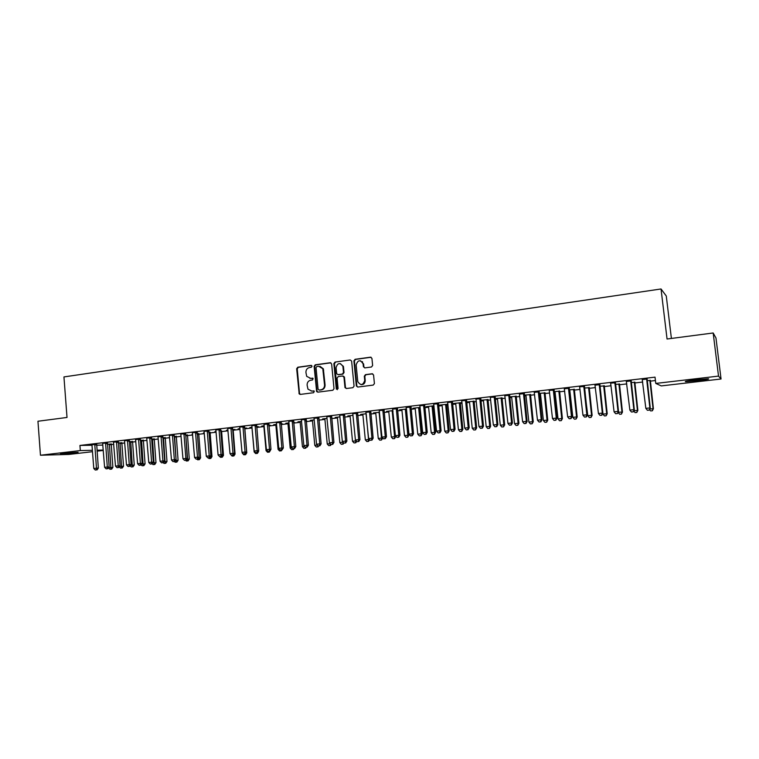 <?xml version="1.0" encoding="UTF-8"?>
<svg xmlns="http://www.w3.org/2000/svg" width="759" height="759" viewBox="0 0 759 759"><rect width="100%" height="100%" fill="white"/><g stroke="black" fill="none" stroke-linecap="round" stroke-linejoin="round"><path stroke-width="1.14" d="M312.044 366.217L311.076 365.383L297.784 367.223L296.665 368.751L299.198 393.921L300.308 394.414L313.647 392.707L314.302 391.227L311.731 391.018L307.974 389.177L307.11 385.117C307.101 382.441 308.306 380.809 310.716 380.221L312.452 379.993L313.125 378.532L310.535 378.305L306.693 376.341L305.924 372.441C305.915 369.766 307.12 368.134 309.53 367.527L311.256 367.29L312.044 366.217M371.445 367.005L372.631 365.496L371.929 358.39L370.477 357.176L355.07 359.311L353.903 360.867L356.351 385.989L357.774 387.062L373.229 385.079L374.415 383.589L373.57 374.993L372.109 373.77L365.487 374.642L364.311 376.208L364.728 380.42C363.039 385.382 360.734 385.8 357.783 381.654L356.142 364.88C357.944 359.832 360.259 359.481 363.106 363.846L363.381 366.711L364.823 367.897L371.445 367.005M655.776 383.428L718.517 376.103L721.05 378.997L661.288 385.904L655.776 383.428L655.026 377.147L79.932 445.448L80.331 450.571L92.38 450.296M92.484 451.7L68.86 454.432L40.455 455.229L37.95 421.245L67.02 417.45L63.946 376.929L661.032 288.97L667.057 339.007L713.175 332.983L718.517 376.103M40.455 455.229L80.331 450.571M331.636 363.941L330.231 362.736L315.26 364.804L314.131 366.341L316.626 391.54L317.841 392.166L332.859 390.249L334.007 388.703L331.636 363.941M335.023 362.081L350.212 359.975L351.616 361.037L354.055 386.132L352.897 387.688L346.351 388.523L344.984 387.583L343.96 377.204L342.537 375.999L338.229 376.568L337.081 378.115L338.087 388.599L336.284 388.836L333.875 363.627L335.023 362.081L350.212 359.975M671.402 338.438L666.279 296.001L661.032 288.97M631.137 380.914L626.412 381.473M634.761 382.327L631.118 382.527M599.819 384.623L595.084 385.183M604.211 385.923L599.79 386.227M569.136 388.257L564.392 388.826M569.136 390.06L569.829 390.534L572.846 417.346L576.574 416.938L573.643 389.31M574.278 389.452L569.108 389.841M539.07 391.824L534.317 392.384M539.07 393.598L540.465 393.987L543.397 420.543L547.049 420.144L544.212 392.773M544.924 392.915L539.051 393.39M509.612 395.306L504.735 395.657M509.602 396.995L511.509 396.853L511.67 397.374L514.526 423.674L518.103 423.285L515.352 396.179M516.148 396.302L509.583 396.862M480.741 398.731L475.855 399.082M487.923 399.632L480.921 400.24L483.284 400.173L483.445 400.695L486.215 426.748L489.726 426.368L487.05 399.519M452.43 402.08L447.544 402.441M462.013 402.583L453.275 403.503L455.599 403.437L455.751 403.949L458.445 429.765L461.889 429.385L459.29 402.792M460.248 402.887L462.022 402.678M424.67 405.372L419.784 405.733M433.958 405.78L426.16 406.701L428.437 406.634L428.588 407.147L431.207 432.715L434.584 432.355L432.061 405.999M433.085 406.093L433.977 405.989M397.45 408.598L392.669 409.167M406.454 409.025L399.557 409.832L401.938 410.287L404.481 435.619L407.792 435.258L405.344 409.158M370.743 411.757L365.961 412.327M379.491 412.203L373.447 412.915L375.762 413.228L378.257 438.465L381.502 438.114L379.13 412.241M344.539 414.869L339.662 415.23M353.03 415.325L347.821 415.941L350.108 416.387L352.508 441.264L355.705 440.913L355.639 440.248M318.837 417.915L313.951 418.275M327.072 418.389L322.66 418.902L324.909 419.347L327.243 444.006L330.165 443.683M293.6 420.903L288.724 421.264M301.589 421.387L297.955 421.814L300.166 422.26L302.433 446.7L304.615 446.463M306.143 421.055L306.674 420.989L306.133 420.97M268.828 423.835L264.047 424.404M276.589 424.338L273.695 424.679L275.868 425.125L278.069 449.337L279.549 449.176M281.143 423.996L282.339 423.854L281.124 423.826M244.512 426.71L239.635 427.089M252.045 427.232L249.872 427.488L251.997 427.934L254.142 451.937L254.939 451.852M256.599 426.89L258.439 426.672L256.58 426.7M220.632 429.547L215.765 429.917M233.079 429.66L234.967 429.442L232.482 429.537M227.937 430.078L226.467 430.249L227.956 430.258M197.179 432.317L192.312 432.696M210.044 432.374L208.82 432.326M204.275 432.867L203.469 432.962L204.285 432.962M174.143 435.049L169.285 435.429M187.407 435.049L185.576 435.068M151.506 437.734L146.658 438.104M165.168 437.668L162.739 437.763M129.267 440.362L124.429 440.742M143.299 440.248L140.301 440.41M107.417 442.952L102.579 443.332M121.801 442.782L118.262 443.009M79.932 445.448L91.991 445.258L91.792 444.613M96.564 445.191L102.854 445.097M111.089 444.575L113.774 444.252M121.706 443.322L124.751 442.962M132.408 442.061L135.823 441.662M143.204 440.789L146.99 440.343M154.086 439.508L158.252 439.025M165.073 438.218L169.627 437.687M176.145 436.918L181.088 436.34M187.312 435.6L192.663 434.973M198.583 434.281L204.342 433.598M209.949 432.943L216.116 432.213M221.419 431.596L228.004 430.818M232.985 430.23L240.005 429.404M244.654 428.854L252.007 427.991M256.646 427.45L263.885 426.596M268.866 426.008L275.868 425.182M281.191 424.556L287.965 423.759M293.638 423.095L300.175 422.327M306.2 421.615L312.49 420.875M318.875 420.125L324.918 419.414M331.664 418.617L337.461 417.943M344.586 417.099L350.117 416.454M357.622 415.571L362.897 414.945M370.79 414.016L375.79 413.427M384.082 412.46L388.807 411.9M392.45 411.473L392.982 411.406M397.498 410.875L401.947 410.353M411.046 409.281L415.211 408.797M419.594 408.276L420.22 408.2M424.727 407.678L428.598 407.222M432.981 406.701L434.034 406.577M438.531 406.046L442.118 405.629M446.491 405.116L447.99 404.936M452.487 404.405L455.761 404.025M460.134 403.513L462.079 403.276M466.567 402.754L469.536 402.403M473.91 401.891L476.31 401.606M480.798 401.075L483.455 400.761M487.809 400.249L490.684 399.917M495.162 399.386L497.496 399.111M501.851 398.598L505.209 398.209M509.678 397.678L511.68 397.441M516.035 396.929L519.868 396.483M524.336 395.951L526.006 395.762M530.351 395.249L534.687 394.737M539.137 394.215L540.474 394.054M544.81 393.551L549.649 392.982M554.098 392.45L555.076 392.337M559.411 391.834L564.762 391.198M569.203 390.676L569.838 390.6M574.155 390.098L580.037 389.405M589.05 388.342L595.464 387.583M604.098 386.568L611.061 385.752M619.297 384.785L626.811 383.902M634.647 382.982L642.731 382.024M650.15 381.151L655.425 380.534M111.184 444.024L107.38 444.29M96.63 444.233L91.867 444.793M132.502 441.52L129.229 441.719M118.3 441.662L113.508 442.174M154.181 438.958L151.468 439.091M140.339 439.053L135.482 439.632M176.24 436.359L174.105 436.425M162.777 436.397L157.919 436.776M198.678 433.721L197.141 433.702M192.596 434.243L192.122 434.3L192.606 434.3M185.613 433.693L180.746 434.063M221.514 431.027L220.594 430.941M216.059 431.473L214.911 431.615L216.068 431.615M208.848 430.941L203.991 431.311M239.939 428.664L238.117 428.873L239.958 428.854M244.749 428.285L246.647 428.067L244.474 428.123M232.52 428.133L227.643 428.503M264.255 425.79L261.732 426.093L263.876 426.53L266.048 450.647L267.187 450.523M268.809 425.448L270.337 425.268L268.8 425.258M256.618 425.277L251.741 425.647M289.037 422.867L285.773 423.256L287.965 423.702L290.194 448.028L292.025 447.829M293.581 422.535L294.454 422.431L293.572 422.402M281.162 422.374L276.276 422.744M314.273 419.898L310.251 420.372L312.48 420.809L314.786 445.353L317.328 445.078M306.162 419.414L301.276 419.784M339.985 416.862L335.184 417.431L337.451 417.877L339.823 442.639L342.964 442.118M331.626 416.397L326.74 416.757M366.189 413.769L360.572 414.433L362.887 414.879L365.326 439.869L368.542 439.518L366.199 413.788M357.584 413.323L352.698 413.683M392.906 410.619L386.445 411.387L388.798 411.833L391.302 437.051L394.585 436.691L392.175 410.704M384.035 410.183L379.149 410.553M420.135 407.412L412.801 408.276L415.201 408.721L417.782 434.176L421.122 433.816L418.636 407.583M410.989 406.995L406.217 407.564M447.914 404.158L439.66 405.107L441.956 405.05L442.108 405.562L444.765 431.245L448.171 430.875L445.609 404.405M446.605 404.5L447.933 404.338M438.484 403.741L433.598 404.092M474.014 401.264L467.032 401.881L469.375 401.815L469.527 402.336L472.259 428.266L475.741 427.886L473.104 401.16M466.51 400.42L461.633 400.771M495.077 398.608L497.335 398.522L497.487 399.044L500.304 425.22L503.843 424.831L501.13 397.858M501.965 397.972L495.077 398.57M495.105 397.033L490.229 397.384M524.27 395.344L525.835 395.164L525.996 395.686L528.89 422.118L532.505 421.719L529.706 394.49M530.465 394.614L524.241 395.135M524.27 393.579L519.507 394.139M554.023 391.834L555.076 392.27L558.055 418.949L561.736 418.551L558.852 391.046M559.525 391.189L554.004 391.625M554.023 390.05L549.155 390.392M584.402 388.257L587.798 415.723L591.555 415.315L588.586 387.545M589.174 387.697L584.373 388.039M584.392 386.454L579.534 386.796M619.41 384.13L615.378 384.386M615.397 382.783L610.549 383.124M650.273 380.496L647.029 380.648M647.048 379.035L642.332 379.585M362.527 362.233L362.47 361.654M697.806 379.595L708.318 378.76C709.817 378.997 706.724 379.595 699.048 380.544L685.681 381.701C684.134 381.473 687.189 380.885 694.846 379.936L697.806 379.595M713.175 332.983L715.965 337.973L721.05 378.997M103.281 450.448L97.029 451.169M73.158 453.132L60.435 454.024L65.35 453.17L78.092 452.269L75.018 452.924L73.158 453.132L73.111 452.468M96.953 450.191L103.243 450.049M309.871 378.333L310.535 378.305M312.746 378.153L311.095 378.371M311.181 391.046L311.731 391.018M313.913 390.857L312.291 391.065M311.579 365.477L298.353 367.299L297.234 368.827L299.501 393.266L300.355 394.405M330.848 362.821L315.82 364.889L314.681 366.426L317.006 391.018L317.86 392.166M316.835 366.531L316.038 367.603L318.078 389.225L319.055 390.069L320.896 389.832C323.334 389.253 324.548 387.612 324.539 384.917L322.793 368.732L318.666 366.274L316.835 366.531M320.013 366.331L323.334 368.817L325.08 384.974C325.089 387.669 323.875 389.31 321.437 389.889L319.605 390.126M343.115 376.066L344.434 377.014L345.449 387.365L346.332 388.523M335.554 362.166L334.406 363.713L337.357 389.671M342.945 366.749L342.831 366.104C339.804 362.366 337.556 362.887 336.076 367.679L336.702 373.751L338.04 374.633L342.347 374.064L343.504 372.508L342.945 366.749L343.476 366.834L340.383 363.599M343.476 366.834L344.026 372.584L342.878 374.14L338.571 374.709M360.544 360.772L363.599 363.931L363.884 366.796L364.709 367.906M361.028 384.623C363.684 384.718 365.088 383.342 365.221 380.487L364.728 380.42M372.707 373.836L365.98 374.718L364.813 376.284L365.221 380.487M371.132 357.261L355.582 359.396L354.415 360.961L356.863 386.046L357.726 387.062M108.584 467.734L112.882 467.373L111.231 443.854M110.966 469.147L109.913 469.261L111.677 469.109L110.966 469.147L109.4 444.053M109.913 469.261L108.528 467.829M112.882 467.373L111.677 469.109M94.761 444.262L96.478 468.189L93.784 468.483L91.991 445.258M96.678 444.053L98.338 468.094L96.478 468.189L96.355 469.906L95.283 470.03L96.355 469.906M97.105 469.868L98.338 468.094M93.784 468.483L95.283 470.03M119.495 466.548L123.518 466.216L121.838 442.592M121.62 467.999L120.548 468.113L122.322 467.961L121.62 467.999L120.036 442.801M120.548 468.113L119.305 466.823M123.518 466.216L122.322 467.961M130.501 465.352L134.248 465.058L132.55 441.33M132.36 466.842L131.279 466.956L133.053 466.804L132.36 466.842L130.757 441.539M131.279 466.956L130.178 465.817M134.248 465.058L133.053 466.804M105.577 442.981L107.313 467.003L104.6 467.307L102.655 443.512M107.465 442.772L109.154 466.918L107.313 467.003L107.18 468.739L106.099 468.853L107.18 468.739M107.92 468.701L109.154 466.918M104.6 467.307L106.099 468.853M116.478 441.681L118.243 465.817L115.501 466.111L113.452 442.042M118.347 441.472L120.064 465.732L118.243 465.817L118.1 467.553L117 467.677L118.1 467.553M118.831 467.516L120.064 465.732M115.501 466.111L117 467.677M141.591 464.157L145.073 463.882L143.347 440.049M143.185 465.675L142.104 465.789L143.878 465.637L143.185 465.675L141.572 440.258M142.104 465.789L141.155 464.802M145.073 463.882L143.878 465.637M152.787 462.933L155.984 462.696L154.229 438.768M154.115 464.489L153.014 464.612L154.789 464.461L154.115 464.489L152.483 438.977M153.014 464.612L152.217 463.777M155.984 462.696L154.789 464.461M127.474 440.381L129.267 464.612L126.497 464.916L124.504 440.922M129.324 440.173L131.06 464.536L129.267 464.612L129.115 466.368L128.005 466.481L129.115 466.368M129.827 466.33L131.06 464.536M126.497 464.916L128.005 466.481M138.565 439.063L140.387 463.407L137.597 463.711L135.576 439.613M140.396 438.854L142.161 463.322L140.387 463.407L140.216 465.163L139.106 465.286L140.216 465.163M140.927 465.125L142.161 463.322M137.597 463.711L139.106 465.286M164.086 461.709L166.989 461.5L165.215 437.469M165.13 463.303L164.02 463.426L165.794 463.275L165.13 463.303L163.489 437.677M164.02 463.426L163.337 462.705M166.989 461.5L165.794 463.275M149.76 437.744L151.61 462.184L148.792 462.487L146.743 438.294M151.563 437.526L153.356 462.108L151.61 462.184L151.43 463.948L150.301 464.072L151.43 463.948M152.123 463.92L153.356 462.108M148.792 462.487L150.301 464.072M175.481 460.476L178.09 460.296L176.287 436.169M176.24 462.108L175.13 462.231L176.904 462.079L176.24 462.108L174.589 436.368M175.13 462.231L174.447 461.5M178.09 460.296L176.904 462.079M161.05 436.406L162.929 460.95L160.083 461.263L158.005 436.956M162.824 436.188L164.646 460.874L162.929 460.95L162.73 462.724L161.601 462.848L162.73 462.724M163.422 462.696L164.646 460.874M160.083 461.263L161.601 462.848M186.98 459.223L189.295 459.081L187.464 434.85M187.454 460.893L186.325 461.017L188.099 460.865L187.454 460.893L185.784 435.049M186.325 461.017L185.642 460.296M189.295 459.081L188.099 460.865M198.573 457.971L200.585 457.857L198.735 433.522M198.763 459.679L197.625 459.802L199.399 459.65L198.763 459.679L198.943 457.411M197.625 459.802L196.942 459.072M200.585 457.857L199.399 459.65M210.281 456.7L211.979 456.624L210.101 432.175M210.167 458.445L209.019 458.569L210.803 458.417L210.167 458.445L210.395 456.529M209.019 458.569L208.327 457.829M211.979 456.624L210.803 458.417M222.083 455.428L223.478 455.372L221.562 430.827M220.518 457.326L222.292 457.184L220.518 457.326L219.806 456.567M221.884 455.732L221.675 457.203M223.478 455.372L222.292 457.184M233.99 454.157L235.072 454.119L233.136 429.461M232.121 456.083L233.895 455.931L232.121 456.083L230.641 454.489M233.421 455.021L233.288 455.95M235.072 454.119L233.895 455.931M246.001 452.876L246.77 452.848L244.806 428.085M242.282 452.611L242.795 453.17M243.819 454.812L245.593 454.669L243.819 454.812L242.339 453.218M245.129 453.854L244.996 454.688M246.77 452.848L245.593 454.669M258.117 451.586L258.525 450.95M255.631 453.54L257.405 453.398L255.631 453.54L254.142 451.937M256.95 452.573L256.817 453.417M258.582 451.567L257.405 453.398M267.538 452.26L269.312 452.108L267.538 452.26L266.048 450.647M268.885 451.282L268.733 452.127M270.489 450.277L269.312 452.108M279.559 450.96L281.333 450.808L279.559 450.96L278.069 449.337M280.915 449.983L280.764 450.827M281.931 449.878L281.333 450.808M291.684 449.651L293.458 449.508L291.684 449.651L290.194 448.028M293.069 448.645L292.908 449.518M294.056 448.56L293.458 449.508M303.923 448.332L305.697 448.18L303.923 448.332L302.433 446.7M305.336 447.25L305.156 448.199M306.294 447.241L305.697 448.18M316.275 447.004L318.049 446.852L316.275 447.004L314.786 445.353M317.774 445.571L317.518 446.871M318.638 445.903L319.909 445.77L318.087 445.922L318.638 445.903L318.049 446.852M328.742 445.656L330.507 445.505L328.742 445.656L327.243 444.006M330.336 443.873L329.994 445.524M331.123 444.527L330.507 445.505M341.322 444.3L343.087 444.148L341.322 444.3L339.823 442.639M342.584 444.167L343.125 442.288M343.78 443.019L343.087 444.148M354.017 442.933L355.781 442.782L354.017 442.933L352.508 441.264M355.288 442.791L356.237 440.903M356.645 441.368L355.781 442.782M366.825 441.548L368.589 441.396L366.825 441.548L365.326 439.869M368.115 441.406L368.542 439.518L369.462 439.508M369.633 439.689L368.589 441.396M381.056 440.011L379.756 440.154L381.521 440.002L381.502 438.114L382.65 437.896M379.756 440.154L378.257 438.465M382.669 438.104L381.521 440.002M394.12 438.607L392.811 438.74L394.576 438.598L394.585 436.691L395.714 436.691L395.638 435.913M392.811 438.74L391.302 437.051M395.714 436.691L394.576 438.598M407.308 437.184L405.989 437.326L407.754 437.175L407.792 435.258L408.892 435.258L406.473 409.139M405.989 437.326L404.481 435.619M408.892 435.258L407.754 437.175M420.628 435.742L419.291 435.884L421.046 435.742L421.122 433.816L422.184 433.816L419.765 407.45M419.291 435.884L417.782 434.176M422.184 433.816L421.046 435.742M434.063 434.29L432.715 434.442L434.48 434.29L434.584 432.355L435.609 432.364L433.152 405.875M432.715 434.442L431.207 432.715M435.609 432.364L434.48 434.29M172.445 435.049L174.342 459.707L171.477 460.02L169.371 435.609M174.19 434.841L176.041 459.641L174.342 459.707L174.134 461.491L172.995 461.614L174.134 461.491M174.817 461.463L176.041 459.641M171.477 460.02L172.995 461.614M183.934 433.693L185.87 458.455L182.976 458.768L180.832 434.252M185.661 433.484L187.539 458.389L185.87 458.455L185.642 460.248L184.494 460.371L185.642 460.248M186.316 460.22L187.539 458.389M182.976 458.768L184.494 460.371M195.528 432.317L197.492 457.184L194.57 457.506L192.397 432.877M197.236 432.108L199.133 457.127L197.492 457.184L197.255 458.996L196.088 459.119L197.255 458.996M197.919 458.967L199.133 457.127M194.57 457.506L196.088 459.119M207.226 430.932L209.218 455.912L206.277 456.235L204.076 431.501M208.905 430.733L210.841 455.846L209.218 455.912L208.972 457.724L207.795 457.848L208.972 457.724M209.626 457.696L210.841 455.846M206.277 456.235L207.795 457.848M219.038 429.528L221.059 454.622L218.089 454.945L215.85 430.106M220.689 429.328L222.653 454.565L221.059 454.622L220.793 456.444L219.607 456.576L220.793 456.444M221.438 456.415L222.653 454.565M218.089 454.945L219.607 456.576M230.945 428.114L233.004 453.322L230.005 453.645L227.738 428.693M232.577 427.924L234.569 453.265L233.004 453.322L232.728 455.153L231.523 455.286L232.728 455.153M233.355 455.134L234.569 453.265M230.005 453.645L231.523 455.286M242.975 426.691L245.053 452.013L242.026 452.336L239.73 427.279M244.569 426.501L246.59 451.956L245.053 452.013L244.768 453.854L243.554 453.986L244.768 453.854M245.375 453.825L246.59 451.956M242.026 452.336L243.554 453.986M255.1 425.249L257.216 450.685L254.161 451.017L251.827 425.837M256.675 425.068L258.724 450.637L257.216 450.685L256.912 452.535L255.688 452.668L256.912 452.535M257.519 452.516L258.724 450.637M254.161 451.017L255.688 452.668M267.348 423.797L269.492 449.347L266.409 449.689L263.952 424.205M268.885 423.617L270.972 449.309L269.492 449.347L269.17 451.207L267.946 451.339L269.17 451.207M269.768 451.188L270.972 449.309M266.409 449.689L267.946 451.339M279.701 422.336L281.883 448L278.771 448.341L276.371 422.934M281.219 422.156L283.335 447.962L281.883 448L281.551 449.869L280.308 450.002L281.551 449.869M282.13 449.85L283.335 447.962M278.771 448.341L280.308 450.002M292.177 420.856L294.388 446.634L291.247 446.975L288.809 421.463M293.657 420.685L295.811 446.605L294.388 446.634L294.037 448.522L292.784 448.654L294.037 448.522M294.606 448.503L295.811 446.605M291.247 446.975L292.784 448.654M304.767 419.366L307.006 445.267L303.847 445.609L301.37 419.974M306.219 419.196L308.401 445.229L307.006 445.267L306.645 447.155L305.374 447.298L306.645 447.155M307.196 447.146L308.401 445.229M303.847 445.609L305.374 447.298M317.471 417.858L319.748 443.873L316.55 444.224L314.046 418.475M318.894 417.687L321.104 443.854L319.748 443.873L319.368 445.78M319.909 445.77L321.104 443.854M316.55 444.224L318.087 445.922M330.298 416.34L332.613 442.478L329.387 442.829L326.835 416.957M331.683 416.179L333.932 442.45L332.613 442.478L332.214 444.385L330.924 444.527L332.214 444.385M332.746 444.376L333.932 442.45M329.387 442.829L330.924 444.527M343.248 414.803L345.592 441.064L342.337 441.415L339.757 415.429M344.605 414.642L346.882 441.045L345.592 441.064L345.184 442.99L343.874 443.123L345.184 442.99M345.696 442.981L346.882 441.045M342.337 441.415L343.874 443.123M356.322 413.257L358.703 439.632L355.411 439.992L352.793 413.883M357.641 413.095L359.956 439.622L358.703 439.632L358.267 441.567L356.958 441.71L358.267 441.567M358.77 441.558L359.956 439.622M355.411 439.992L356.958 441.71M369.519 411.691L371.938 438.19L368.618 438.56L365.857 412.128M370.8 411.539L373.153 438.18L371.938 438.19L371.483 440.144L370.155 440.286L371.483 440.144M371.976 440.135L373.153 438.18M368.618 438.56L370.155 440.286M382.84 410.107L385.297 436.738L381.948 437.108L379.244 410.752M384.092 409.964L386.483 436.738L385.297 436.738L384.832 438.693L383.485 438.844L384.832 438.693M385.306 438.693L386.483 436.738M381.948 437.108L383.485 438.844M396.293 408.513L398.788 435.268L395.401 435.638L392.564 408.959M397.507 408.37L399.936 435.268L398.788 435.268L398.304 437.241L396.948 437.383L398.304 437.241M398.76 437.231L399.936 435.268M395.401 435.638L396.948 437.383M409.869 406.909L412.403 433.787L408.987 434.157L406.112 407.355M411.055 406.767L413.522 433.787L412.403 433.787L411.9 435.77L410.534 435.913L411.9 435.77M412.346 435.77L413.522 433.787M408.987 434.157L410.534 435.913M423.588 405.278L426.16 432.288L422.706 432.668L419.888 405.932M424.736 405.145L427.232 432.298L426.16 432.288L425.638 434.281L424.262 434.433L425.638 434.281M426.074 434.281L427.232 432.298M422.706 432.668L424.262 434.433M447.63 432.829L446.273 432.981L448.028 432.829L448.171 430.875L449.157 430.894L446.662 404.281M446.273 432.981L444.765 431.245M449.157 430.894L448.028 432.829M437.44 403.636L440.049 430.78L436.567 431.159L433.702 404.3M438.541 403.503L441.083 430.789L440.049 430.78L439.508 432.782L438.114 432.934L439.508 432.782M439.926 432.782L441.083 430.789M436.567 431.159L438.114 432.934M461.33 431.349L459.954 431.501L461.719 431.359L461.889 429.385L462.838 429.404L460.305 402.668M459.954 431.501L458.445 429.765M462.838 429.404L461.719 431.359M451.425 401.985L454.072 429.252L450.552 429.632L447.649 402.64M452.487 401.853L455.068 429.271L454.072 429.252L453.512 431.264L452.108 431.416L453.512 431.264M453.91 431.273L455.068 429.271M450.552 429.632L452.108 431.416M475.162 429.86L473.777 430.011L475.532 429.869L475.741 427.886L476.652 427.905L474.081 401.046M473.777 430.011L472.259 428.266M476.652 427.905L475.532 429.869M465.552 400.306L468.237 427.706L464.688 428.095L461.738 400.98M466.576 400.183L469.195 427.734L468.237 427.706L467.658 429.736L466.235 429.888L467.658 429.736M468.047 429.736L469.195 427.734M464.688 428.095L466.235 429.888M489.128 428.351L487.733 428.503L489.479 428.361L489.726 426.368L490.599 426.397L487.99 399.405M487.733 428.503L486.215 426.748M490.599 426.397L489.479 428.361M479.811 398.617L482.544 426.15L478.957 426.539L475.969 399.291M480.798 398.503L483.464 426.178L482.544 426.15L481.946 428.19L480.513 428.342L481.946 428.19M482.316 428.199L483.464 426.178M478.957 426.539L480.513 428.342M503.236 426.833L501.813 426.985L503.568 426.843L503.843 424.831L504.678 424.869L502.031 397.754M501.813 426.985L500.304 425.22M504.678 424.869L503.568 426.843M494.223 396.91L496.993 424.575L493.369 424.974L490.333 397.583M495.172 396.796L497.866 424.613L496.993 424.575L496.377 426.624L494.925 426.786L496.377 426.624M496.728 426.634L497.866 424.613M493.369 424.974L494.925 426.786M517.477 425.296L516.044 425.448L517.79 425.306L518.103 423.285L518.9 423.323L516.205 396.084M516.044 425.448L514.526 423.674M518.9 423.323L517.79 425.306M508.777 395.183L511.585 422.991L507.923 423.389L504.849 395.866M509.678 395.078L512.42 423.029L511.585 422.991L510.949 425.049L509.488 425.211L510.949 425.049M511.281 425.059L512.42 423.029M507.923 423.389L509.488 425.211M531.85 423.75L530.408 423.901L532.154 423.759L532.505 421.719L533.254 421.767L530.522 394.395M530.408 423.901L528.89 422.118M533.254 421.767L532.154 423.759M523.473 393.437L526.329 421.387L522.628 421.786L519.393 393.921M524.336 393.342L527.116 421.425L526.329 421.387L525.674 423.456L524.194 423.617L525.674 423.456M525.987 423.475L527.116 421.425M522.628 421.786L524.194 423.617M546.376 422.175L544.915 422.336L546.66 422.194L547.049 420.144L547.761 420.192L544.99 392.688M544.915 422.336L543.397 420.543M547.761 420.192L546.66 422.194M538.321 391.682L541.224 419.765L537.486 420.173L534.203 392.166M539.137 391.587L541.964 419.812L541.224 419.765L540.541 421.852L539.051 422.013L540.541 421.852M540.844 421.862L541.964 419.812M537.486 420.173L539.051 422.013M561.043 420.6L559.573 420.752L561.309 420.619L561.736 418.551L562.4 418.607L559.592 390.961M559.573 420.752L558.055 418.949M562.4 418.607L561.309 420.619M553.32 389.898L556.271 418.124L552.495 418.532L549.269 390.61M554.089 389.813L556.964 418.181L556.271 418.124L555.56 420.22L554.051 420.391L555.56 420.22M555.844 420.239L556.964 418.181M552.495 418.532L554.051 420.391M575.863 418.996L574.373 419.158L576.109 419.015L576.574 416.938L577.191 416.995L574.335 389.225M574.373 419.158L572.846 417.346M577.191 416.995L576.109 419.015M568.472 388.105L571.47 416.473L567.656 416.881L564.269 388.608M569.203 388.02L572.115 416.53L571.47 416.473L570.74 418.579L569.212 418.75L570.74 418.579M571.005 418.598L572.115 416.53M567.656 416.881L569.212 418.75M590.825 417.384L589.316 417.545L591.052 417.403L591.555 415.315L592.134 415.382L589.231 387.469M589.316 417.545L587.798 415.723M592.134 415.382L591.052 417.403M583.785 386.293L586.821 414.793L582.969 415.22L579.648 387.005M584.468 386.208L587.428 414.86L586.821 414.793L586.071 416.919L584.534 417.089L586.071 416.919M586.318 416.947L587.428 414.86M582.969 415.22L584.534 417.089M602.807 413.342L602.893 414.082L607.219 413.74L604.278 385.695M605.938 415.752L604.42 415.923L606.147 415.78L606.697 413.674L603.68 385.762M604.42 415.923L602.893 414.082M607.219 413.74L606.147 415.78M599.249 384.462L602.333 413.105L598.443 413.532L594.961 384.965M599.885 384.386L602.893 413.181L602.333 413.105L601.564 415.249L600.008 415.41L601.564 415.249M601.792 415.268L602.893 413.181M598.443 413.532L600.008 415.41M618.12 412.241L622.465 412.09L619.477 383.902M621.204 414.11L619.667 414.272L621.393 414.129L621.982 412.014L618.917 383.969M619.667 414.272L618.149 412.431M622.465 412.09L621.393 414.129M614.875 382.602L618.016 411.397L614.078 411.833L610.663 383.333M615.464 382.536L618.519 411.482L617.219 413.551L615.644 413.721L617.219 413.551M617.418 413.579L618.519 411.482M614.078 411.833L615.644 413.721M633.812 410.733L637.864 410.42L634.828 382.09M636.63 412.441L635.074 412.611L636.801 412.469L637.427 410.334L634.325 382.147M635.074 412.611L633.699 410.942M637.864 410.42L636.801 412.469M630.672 380.733L633.86 409.68L629.875 410.107L626.289 381.255M631.203 380.667L634.315 409.756L633.034 411.843L631.45 412.014L633.034 411.843M633.224 411.871L634.315 409.756M629.875 410.107L631.45 412.014M649.77 408.997L653.414 408.731L650.34 380.259M652.209 410.761L650.643 410.932L652.361 410.79L653.034 408.646L649.875 380.316M650.643 410.932L649.495 409.528M653.414 408.731L652.361 410.79M646.63 378.845L649.865 407.934L645.843 408.37L642.209 379.367M647.114 378.788L650.273 408.019L649.021 410.116L647.418 410.287L649.021 410.116M649.182 410.145L650.273 408.019M645.843 408.37L647.418 410.287M299.501 393.266L298.932 393.209M297.234 368.827L296.665 368.751M298.353 367.299L297.784 367.223M317.006 391.018L316.456 390.961M314.681 366.426L314.131 366.341M315.82 364.889L315.26 364.804M330.772 362.83L330.231 362.736M321.437 389.889L320.896 389.832M325.08 384.974L324.539 384.917M323.676 370.183L323.135 370.098M345.449 387.365L344.928 387.299M344.482 377.28L343.96 377.204M336.816 388.893L336.284 388.836M334.406 363.713L333.875 363.627M342.878 374.14L342.347 374.064M344.026 372.584L343.504 372.508M363.884 366.758L363.381 366.682L363.884 366.796M363.618 364.016L363.115 363.931M364.813 376.284L364.311 376.208M365.98 374.718L365.487 374.642M372.603 373.845L372.109 373.77M356.844 385.895L356.332 385.838M354.415 360.961L353.903 360.867M355.582 359.396L355.07 359.311M370.971 357.271L370.477 357.176M75.018 452.924L74.98 452.355M699.048 380.544L698.916 379.462M696.136 380.876L696.003 379.804M111.099 444.689L109.305 444.717M111.137 444.214L109.353 444.243M94.714 444.451L96.583 444.423M94.676 444.935L96.535 444.907M121.706 443.446L119.941 443.465M121.744 442.971L119.988 442.99M132.408 442.184L130.671 442.203M132.455 441.71L130.709 441.729M105.52 443.171L107.37 443.152M105.482 443.664L107.323 443.636M116.421 441.88L118.243 441.861M116.383 442.374L118.205 442.345M143.204 440.913L141.487 440.932M143.242 440.438L141.525 440.448M154.096 439.632L152.398 439.651M154.134 439.157L152.436 439.167M127.427 440.581L129.22 440.562M127.379 441.074L129.182 441.055M138.517 439.262L140.292 439.252M138.48 439.755L140.254 439.746M165.073 438.341L163.403 438.351M165.111 437.858L163.441 437.867M149.703 437.943L151.458 437.934M149.665 438.436L151.421 438.427M176.145 437.042L174.494 437.051M176.192 436.558L174.542 436.558M160.993 436.605L162.72 436.596M160.955 437.099L162.682 437.089M187.321 435.732L185.689 435.732M187.359 435.239L185.737 435.239M198.592 434.404L197.198 434.404M198.63 433.911L197.16 433.911M209.958 433.066L208.877 433.066M209.996 432.573L208.839 432.573M221.419 431.719L220.66 431.71M221.457 431.226L220.622 431.216M233.032 429.86L232.51 429.86M379.566 413.01L379.026 412.981M392.991 411.501L392.071 411.444M392.944 410.97L392.118 410.923M406.34 409.974L405.24 409.898M406.388 409.443L405.287 409.367M419.604 408.418L418.541 408.333M419.642 407.887L418.579 407.801M432.991 406.843L431.956 406.758M433.028 406.302L432.004 406.217M172.388 435.249L174.086 435.249M172.35 435.751L174.048 435.751M183.877 433.892L185.557 433.892M183.839 434.395L185.519 434.395M195.48 432.516L197.131 432.526M195.433 433.019L197.084 433.028M207.179 431.131L208.801 431.14M207.131 431.634L208.763 431.643M218.981 429.736L220.575 429.746M218.943 430.239L220.537 430.258M230.897 428.323L232.463 428.342M230.85 428.835L232.425 428.854M242.918 426.9L244.455 426.919M242.871 427.412L244.417 427.431M255.052 425.457L256.561 425.486M255.005 425.979L256.523 425.998M267.291 424.006L268.771 424.044M267.253 424.528L268.733 424.556M279.654 422.545L281.105 422.583M279.606 423.067L281.058 423.105M292.12 421.065L293.543 421.112M292.082 421.596L293.505 421.634M304.71 419.575L306.105 419.623M304.663 420.106L306.057 420.144M317.414 418.076L318.78 418.124M317.376 418.598L318.733 418.645M330.241 416.549L331.569 416.606M330.203 417.08L331.531 417.137M343.191 415.021L344.482 415.078M343.144 415.553L344.444 415.609M356.265 413.475L357.527 413.532M356.218 414.006L357.48 414.072M369.462 411.909L370.686 411.976M369.415 412.441L370.639 412.517M382.783 410.325L383.969 410.401M382.735 410.866L383.931 410.942M396.236 408.731L397.384 408.816M396.189 409.281L397.346 409.357M409.813 407.128L410.932 407.213M409.765 407.668L410.885 407.754M423.531 405.505L424.613 405.591M423.484 406.046L424.566 406.141M446.501 405.249L445.505 405.164M446.548 404.718L445.552 404.623M437.374 403.864L438.417 403.959M437.336 404.414L438.379 404.509M460.144 403.646L459.186 403.551M460.182 403.105L459.233 403.01M451.368 402.204L452.364 402.308M451.32 402.754L452.326 402.858M473.92 402.023L472.999 401.928M473.958 401.483L473.037 401.378M465.485 400.534L466.453 400.638M465.438 401.084L466.406 401.198M487.819 400.391L486.946 400.287M487.866 399.851L486.984 399.737M479.754 398.845L480.675 398.959M479.707 399.405L480.627 399.519M501.86 398.741L501.025 398.627M501.908 398.19L501.063 398.077M494.156 397.137L495.039 397.251M494.109 397.697L494.991 397.82M516.044 397.071L515.238 396.957M516.082 396.521L515.285 396.407M508.71 395.411L509.555 395.534M508.663 395.98L509.507 396.103M530.361 395.392L529.602 395.268M530.399 394.841L529.649 394.708M523.406 393.674L524.203 393.807M523.359 394.234L524.156 394.367M544.82 393.693L544.099 393.56M544.858 393.134L544.146 393.001M538.254 391.91L539.013 392.052M538.207 392.479L538.966 392.621M559.421 391.976L558.747 391.834M559.459 391.416L558.795 391.274M553.254 390.135L553.966 390.278M553.207 390.705L553.918 390.857M574.165 390.24L573.538 390.098M574.212 389.68L573.586 389.528M568.406 388.342L569.07 388.494M568.358 388.912L569.022 389.063M589.06 388.485L588.481 388.333M589.107 387.925L588.519 387.773M583.718 386.521L584.335 386.682M583.671 387.109L584.288 387.261M604.107 386.72L603.566 386.559M604.155 386.151L603.614 385.989M599.183 384.69L599.752 384.86M599.136 385.278L599.705 385.439M619.306 384.927L618.813 384.766M619.344 384.358L618.86 384.196M614.809 382.84L615.331 383.01M614.762 383.428L615.283 383.599M299.767 393.968L299.198 393.921M317.177 391.587L316.626 391.54M323.334 368.817L322.793 368.732M345.506 387.65L344.984 387.583M344.434 377.014L343.903 376.948M336.882 389.158L336.351 389.101M343.353 366.18L342.831 366.104M363.599 363.931L363.106 363.846M356.863 386.046L356.351 385.989M392.982 411.369L392.061 411.312M406.35 409.632L405.249 409.556M382.726 410.733L383.921 410.809M396.198 408.93L397.346 409.006"/></g></svg>
